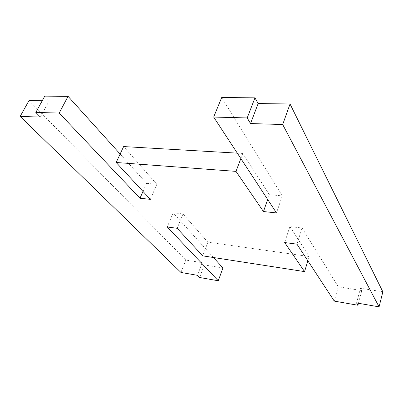 <?xml version="1.0" encoding="UTF-8"?>
<svg xmlns="http://www.w3.org/2000/svg" width="403" height="403" viewBox="0 0 403 403"><rect width="100%" height="100%" fill="white"/><g stroke="black" fill="none" stroke-linecap="round" stroke-linejoin="round"><path stroke-width="0.3" stroke-dasharray="2.02 1.51" d="M120.129 154.037L146.566 183.335L142.994 191.43M237.302 153.14L242.787 153.457L269.345 194.679L282.286 195.873L221.69 97.561M146.566 183.335L156.863 184.287L123.63 146.571M44.753 96.141L49.201 100.846L42.224 100.755M222.924 267.965L204.361 264.942L202.246 262.706L185.788 260.056L29.006 100.579M213.499 257.517L173.134 212.784L183.002 213.948L177.179 228.305M382.85 291.817L360.484 288.216L361.803 290.598L338.303 286.765L302.094 228.017L289.898 226.577L309.202 256.535L207.903 242.208L183.002 213.948M40.396 117.061L49.201 100.846M360.484 288.216L356.559 302.945M361.803 290.598L358.443 303.273M338.303 286.765L334.268 301.101M302.094 228.017L296.951 244.163M289.898 226.577L284.674 242.541M309.202 256.535L307.877 260.837M207.903 242.208L202.714 255.85M173.134 212.784L167.27 226.995M204.361 264.942L199.631 277.496M202.246 262.706L197.47 275.32M185.788 260.056L180.947 272.453M156.863 184.287L150.344 199.354M242.787 153.457L240.853 158.555M269.345 194.679L267.673 199.48M282.286 195.873L276.488 212.935"/><path stroke-width="0.6" d="M35.817 112.447L59.196 113.052L68.062 96.327L44.753 96.141L35.817 112.447L40.396 117.061L20.15 116.437L180.947 272.453L197.47 275.32L199.631 277.496L218.275 280.765L167.27 226.995L177.179 228.305L202.714 255.85L304.567 271.612L284.674 242.541L296.951 244.163L334.268 301.101L357.919 305.252L356.559 302.945L379.077 306.859L282.689 124.537L290.039 103.989L258.152 103.571L254.968 97.828L247.205 117.933L250.52 123.545L282.689 124.537M267.673 199.48L263.461 211.535L276.488 212.935L213.661 117.061L247.205 117.933M263.461 211.535L235.987 171.381L116.165 162.485L150.344 199.354L139.997 198.241L59.196 113.052M142.994 191.43L139.997 198.241M120.129 154.037L68.062 96.327M213.661 117.061L221.69 97.561L254.968 97.828M116.165 162.485L123.63 146.571L237.302 153.14M42.224 100.755L29.006 100.579L20.15 116.437M218.275 280.765L222.924 267.965L213.499 257.517M379.077 306.859L382.85 291.817L290.039 103.989M250.52 123.545L258.152 103.571M358.443 303.273L357.919 305.252M307.877 260.837L304.567 271.612M240.853 158.555L235.987 171.381"/></g></svg>
